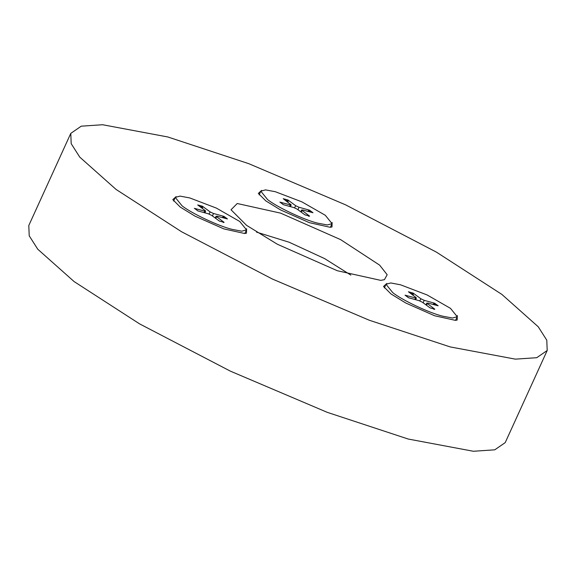<?xml version="1.0" encoding="UTF-8"?>
<svg xmlns="http://www.w3.org/2000/svg" width="576" height="576" viewBox="0 0 576 576"><rect width="100%" height="100%" fill="white"/><g stroke="black" fill="none" stroke-linecap="round" stroke-linejoin="round"><path stroke-width="0.86" d="M408.715 297.828L405.065 295.178L408.499 297.734L419.054 300.658L422.323 302.198L430.121 307.922L434.57 309.096M426.434 305.215L427.327 303.559L434.815 309.197L433.872 309.362M427.831 303.048L427.327 303.559L427.831 303.048L438.163 305.806L434.729 303.25L432.958 304.416M413.179 295.373L413.107 293.062L408.413 291.78L415.901 297.425L415.397 297.936L405.065 295.178M434.729 303.25L424.174 300.326L420.898 298.786L413.107 293.062M415.901 297.425L414.799 299.477M450.475 308.347L427.09 294.941L400.493 284.789L390.737 282.953L385.978 284.249L392.753 292.637C401.911 300.053 429.401 313.013 442.735 316.195L452.491 318.024L457.25 316.735L450.475 308.347M455.53 320.357L457.25 316.735M385.978 284.249L384.372 287.928M280.188 202.277L283.313 204.66L293.868 207.583L297.144 209.131L304.934 214.855L309.391 216.029M301.248 212.141L302.141 210.492L309.629 216.13L308.686 216.288M300.694 211.738L301.716 209.938L302.141 210.492L302.645 209.974L312.977 212.731L309.542 210.182L307.778 211.342M287.993 202.298L287.921 199.987L283.234 198.713L291.154 204.883M309.542 210.182L298.987 207.252L295.718 205.711L287.921 199.987M290.714 204.35L290.21 204.869L279.886 202.111M325.296 215.273L301.903 201.866L275.306 191.714L265.55 189.886L260.791 191.182L267.566 199.562C276.725 206.986 304.214 219.938 317.556 223.128L327.305 224.957L332.064 223.661L325.296 215.273M330.343 227.29L332.064 223.661M260.791 191.182L259.186 194.861M194.659 208.498L197.784 210.881L208.339 213.811L211.608 215.352L219.406 221.076L223.855 222.25M215.719 218.369L216.612 216.713L224.093 222.35L223.157 222.509M216.18 216.166L216.612 216.713L217.116 216.194L227.441 218.952L224.014 216.403L222.242 217.562M202.464 208.519L202.392 206.208L197.698 204.934L205.186 210.571L205.618 211.104L204.991 212.882M224.014 216.403L213.458 213.473L210.182 211.932L202.392 206.208M205.186 210.571L204.682 211.09L194.35 208.332M239.76 221.494L216.367 208.094L189.77 197.935L180.022 196.106L175.262 197.402L182.03 205.79C191.196 213.206 218.686 226.166 232.02 229.349L241.776 231.178L246.535 229.882L239.76 221.494M244.807 233.51L246.535 229.882M175.262 197.402L173.657 201.082M340.639 239.638L280.634 213.142L237.247 203.508L231.026 209.779L246.564 225.346L277.344 244.238L337.342 270.742L380.736 280.368L384.415 279.684L387.173 274.73L379.634 265.133L340.639 239.638M256.5 232.114L289.224 242.258L324.641 258.617L350.842 275.105M176.09 196.596L172.814 199.627L180.274 207.101L195.055 216.173L223.862 228.895L244.692 233.518L246.463 233.186L246.593 228.73M261.619 190.375L258.343 193.406L265.81 200.88L280.584 209.952L309.391 222.674L330.228 227.297L331.992 226.966L332.129 222.509M386.806 283.45L383.53 286.474L390.989 293.947L405.77 303.019L434.578 315.742L455.414 320.364L457.178 320.04L457.315 315.576M547.2 350.496L505.217 442.62L494.755 449.82L473.393 451.267L408.204 439.034L327.276 412.344L230.429 371.167L139.601 323.885L74.081 281.556L37.75 249.206L29.21 235.793L28.8 225.504L70.783 133.38L81.245 126.18L102.607 124.733L167.796 136.966L248.724 163.656L345.571 204.833L436.399 252.115L501.919 294.444L538.25 326.794L546.79 340.207L547.2 350.496L536.738 357.696L515.376 359.143L450.187 346.918L369.252 320.22L272.412 279.043L181.584 231.761L116.064 189.432L79.733 157.09L71.194 143.676L70.783 133.38M433.613 303.667L435.73 305.15M410.371 293.256L413.402 294.149M423.194 302.839L424.174 300.326M420.898 298.786L419.767 300.888M308.434 210.6L310.543 212.083M285.192 200.189L288.223 201.074M298.015 209.765L298.987 207.252M295.718 205.711L294.588 207.821M289.613 206.41L290.21 204.869M222.898 216.821L225.014 218.304M199.656 206.41L202.687 207.295M212.479 215.986L213.458 213.473M210.182 211.932L209.052 214.042M204.084 212.63L204.682 211.09M434.592 309.096L429.955 307.836M425.88 304.805L426.902 303.012M415.706 299.729L416.333 297.958M309.406 216.029L304.769 214.769M283.529 204.761L280.174 202.262M290.527 206.662L291.146 204.883M223.877 222.25L219.24 220.99M198 210.982L194.645 208.483M215.165 217.958L216.18 216.158"/></g></svg>
